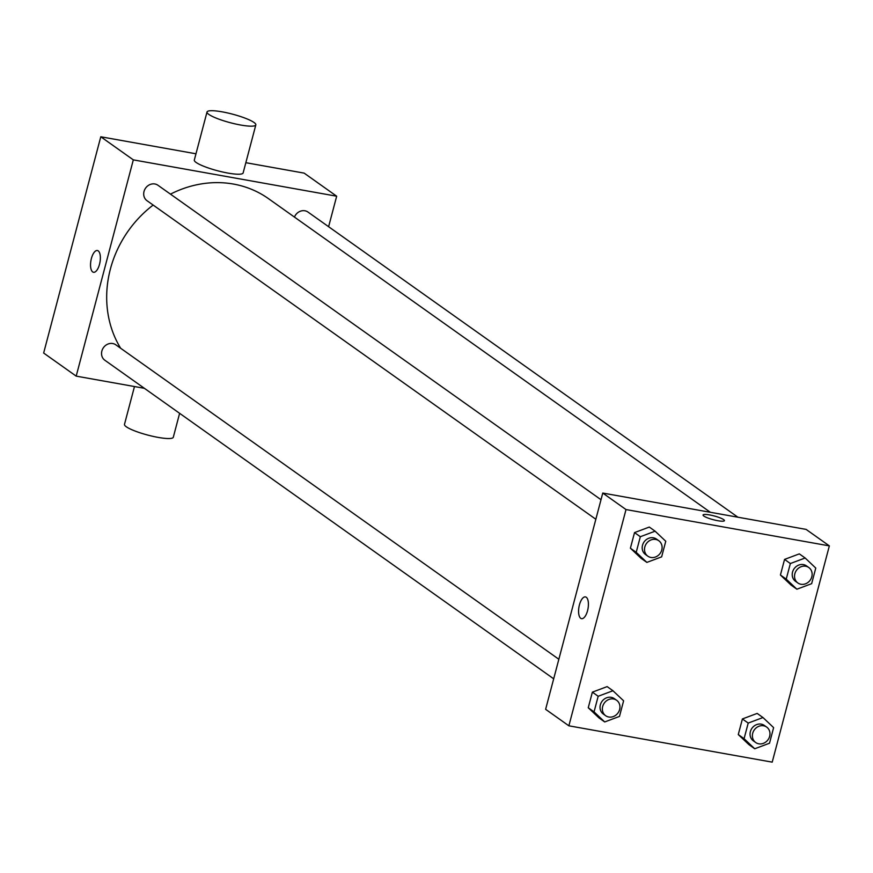 <?xml version="1.0" encoding="UTF-8"?>
<svg xmlns="http://www.w3.org/2000/svg" width="873" height="873" viewBox="0 0 873 873"><rect width="100%" height="100%" fill="white"/><g stroke="black" fill="none" stroke-linecap="round" stroke-linejoin="round"><path stroke-width="1.31" d="M144.394 388.31L76.191 376.132L43.65 353.03L100.788 136.777L195.978 153.79M245.837 162.694L304.131 173.116L336.672 196.207L328.608 226.707M76.191 376.132L133.318 159.868L100.788 136.777M98.234 250.889A11.043 4.594 100.1 0 1 99.773 263.253A11.043 4.594 100.1 0 1 93.52 272.278A11.043 4.594 100.1 0 1 90.934 260.591A11.043 4.594 100.1 0 1 97.405 250.529A11.043 4.594 100.1 0 1 98.234 250.889M710.371 512.287L268.524 198.684A107.281 95.724 125.4 0 0 233.407 184.05A107.281 95.724 125.4 0 0 170.464 194.144M153.146 205.068A107.281 95.724 125.4 0 0 120.638 348.24M133.318 159.868L336.672 196.207M558.851 659.268L115.814 344.813A9.461 8.446 125.4 0 0 112.715 343.526A9.461 8.446 125.4 0 0 102.501 349.276A9.461 8.446 125.4 0 0 104.858 360.254L553.689 678.812M601.006 499.716L157.969 185.272A9.461 8.446 125.4 0 0 154.87 183.974A9.461 8.446 125.4 0 0 144.656 189.725A9.461 8.446 125.4 0 0 147.013 200.703L595.844 519.26M294.441 217.082A9.461 8.446 -54.6 0 1 307.994 212.074L737.903 517.209M255.833 124.883L243.131 172.941A25.241 4.42 -165.2 0 1 228.028 173.094A25.241 4.42 -165.2 0 1 194.319 160.043L207.021 111.984A25.241 4.42 -165.2 0 1 232.556 114.167A25.241 4.42 -165.2 0 1 255.833 124.883A25.241 4.42 -165.2 0 1 240.719 125.035A25.241 4.42 -165.2 0 1 207.021 111.984M134.475 386.543L124.49 424.354A25.241 4.42 14.8 0 0 147.766 435.081A25.241 4.42 14.8 0 0 173.301 437.253L179.62 413.322M93.52 272.278A11.043 4.594 100.1 0 1 90.934 260.591A11.043 4.594 100.1 0 1 97.405 250.529M545.625 709.312L602.763 493.059L806.106 529.398L829.35 545.887L772.212 762.14L568.869 725.812L545.625 709.312M568.869 725.812L626.006 509.559L602.763 493.059M586.274 597.274A11.043 4.594 100.1 0 1 587.813 609.638A11.043 4.594 100.1 0 1 581.549 618.662A11.043 4.594 100.1 0 1 578.963 606.975A11.043 4.594 100.1 0 1 585.434 596.914A11.043 4.594 100.1 0 1 586.274 597.274M748.925 744.636L738.274 734.564L742.399 718.948L757.164 713.416L742.399 718.948L738.274 734.564L748.925 744.636L754.73 748.761L744.08 738.689L748.205 723.073L762.98 717.541L773.62 727.624L769.506 743.229L754.73 748.761M641.055 558.284L630.404 548.2L634.529 532.595L649.294 527.063L634.529 532.595L630.404 548.2L641.055 558.284L646.86 562.398L636.21 552.325L640.335 536.72L655.11 531.188L665.761 541.26L661.636 556.865L646.86 562.398M626.006 509.559L829.35 545.887M598.9 717.824L588.249 707.752L592.374 692.147L607.139 686.615L592.374 692.147L588.249 707.752L598.9 717.824L604.705 721.949L594.055 711.877L598.18 696.272L612.955 690.739L623.606 700.812L619.481 716.417L604.705 721.949M791.08 585.085L780.429 575.012L784.554 559.407L799.319 553.875L784.554 559.407L780.429 575.012L791.08 585.085L796.885 589.21L786.235 579.137L790.36 563.532L805.135 558L815.775 568.072L811.65 583.677L796.885 589.21M717.802 520.712A11.043 1.932 -165.2 0 1 703.06 515.005A11.043 1.932 -165.2 0 1 714.223 515.954A11.043 1.932 -165.2 0 1 724.415 520.646A11.043 1.932 -165.2 0 1 717.802 520.712M703.06 515.005A11.043 1.932 -165.2 0 1 714.223 515.965A11.043 1.932 -165.2 0 1 724.415 520.646M581.56 618.662A11.043 4.594 100.1 0 1 578.974 606.975A11.043 4.594 100.1 0 1 585.445 596.914M808.813 567.537L806.488 565.879A9.461 8.446 125.4 0 0 803.389 564.591A9.461 8.446 125.4 0 0 793.175 570.342A9.461 8.446 125.4 0 0 795.532 581.32L797.857 582.968A9.461 8.446 125.4 0 0 810.22 580.141A9.461 8.446 125.4 0 0 808.813 567.537A9.461 8.446 125.4 0 0 805.714 566.239A9.461 8.446 125.4 0 0 795.499 571.99A9.461 8.446 125.4 0 0 797.857 582.968M786.235 579.137L780.429 575.012M790.36 563.532L784.554 559.407M805.135 558L799.319 553.875M766.658 727.078L764.333 725.43A9.461 8.446 125.4 0 0 761.234 724.143A9.461 8.446 125.4 0 0 751.02 729.883A9.461 8.446 125.4 0 0 753.377 740.871L755.702 742.519A9.461 8.446 125.4 0 0 768.065 739.693A9.461 8.446 125.4 0 0 766.658 727.078A9.461 8.446 125.4 0 0 763.559 725.79A9.461 8.446 125.4 0 0 753.344 731.53A9.461 8.446 125.4 0 0 755.702 742.519M744.08 738.689L738.274 734.564M748.205 723.073L742.399 718.948M762.98 717.541L757.164 713.416M658.788 540.725L656.463 539.077A9.461 8.446 125.4 0 0 653.364 537.79A9.461 8.446 125.4 0 0 643.15 543.53A9.461 8.446 125.4 0 0 645.507 554.519L647.831 556.166A9.461 8.446 125.4 0 0 660.195 553.329A9.461 8.446 125.4 0 0 658.788 540.725A9.461 8.446 125.4 0 0 655.688 539.438A9.461 8.446 125.4 0 0 645.474 545.178A9.461 8.446 125.4 0 0 647.831 556.166M636.21 552.325L630.404 548.2M640.335 536.72L634.529 532.595M655.11 531.188L649.294 527.063M616.633 700.277L614.308 698.629A9.461 8.446 125.4 0 0 611.209 697.331A9.461 8.446 125.4 0 0 600.995 703.081A9.461 8.446 125.4 0 0 603.352 714.059L605.676 715.718A9.461 8.446 125.4 0 0 618.04 712.881A9.461 8.446 125.4 0 0 616.633 700.277A9.461 8.446 125.4 0 0 613.533 698.978A9.461 8.446 125.4 0 0 603.319 704.729A9.461 8.446 125.4 0 0 605.676 715.718M594.055 711.877L588.249 707.752M598.18 696.272L592.374 692.147M612.955 690.739L607.139 686.615"/></g></svg>
